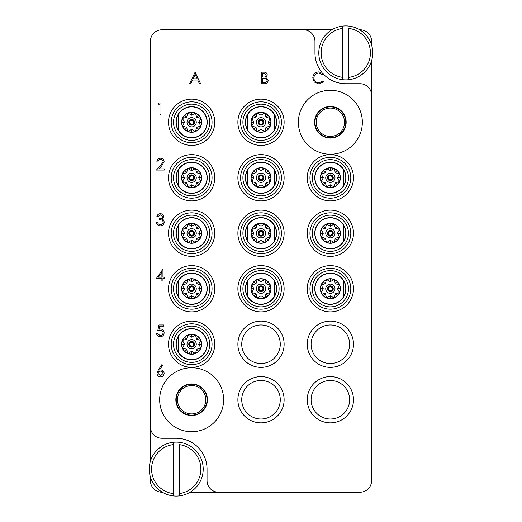 <?xml version="1.0" encoding="UTF-8"?>
<svg xmlns="http://www.w3.org/2000/svg" width="522" height="522" viewBox="0 0 522 522"><rect width="100%" height="100%" fill="white"/><g stroke="black" fill="none" stroke-linecap="round" stroke-linejoin="round"><path stroke-width="0.78" d="M191.633 431.72A31.986 31.986 0 0 0 223.618 399.735A31.986 31.986 0 0 0 191.633 367.749A31.986 31.986 0 0 0 159.647 399.735A31.986 31.986 0 0 0 191.633 431.72M330.367 154.251A31.986 31.986 0 0 0 362.353 122.265A31.986 31.986 0 0 0 330.367 90.28A31.986 31.986 0 0 0 298.382 122.265A31.986 31.986 0 0 0 330.367 154.251M214.757 122.265A23.125 23.125 0 0 0 191.633 99.141A23.125 23.125 0 0 0 168.508 122.265A23.125 23.125 0 0 0 191.633 145.39A23.125 23.125 0 0 0 214.757 122.265M214.757 177.761A23.125 23.125 0 0 0 191.633 154.636A23.125 23.125 0 0 0 168.508 177.761A23.125 23.125 0 0 0 191.633 200.885A23.125 23.125 0 0 0 214.757 177.761M214.757 233.256A23.125 23.125 0 0 0 191.633 210.131A23.125 23.125 0 0 0 168.508 233.256A23.125 23.125 0 0 0 191.633 256.374A23.125 23.125 0 0 0 214.757 233.256M284.125 233.256A23.125 23.125 0 0 0 261 210.131A23.125 23.125 0 0 0 237.875 233.256A23.125 23.125 0 0 0 261 256.374A23.125 23.125 0 0 0 284.125 233.256M284.125 177.761A23.125 23.125 0 0 0 261 154.636A23.125 23.125 0 0 0 237.875 177.761A23.125 23.125 0 0 0 261 200.885A23.125 23.125 0 0 0 284.125 177.761M284.125 122.265A23.125 23.125 0 0 0 261 99.141A23.125 23.125 0 0 0 237.875 122.265A23.125 23.125 0 0 0 261 145.39A23.125 23.125 0 0 0 284.125 122.265M353.492 177.761A23.125 23.125 0 0 0 330.367 154.636A23.125 23.125 0 0 0 307.243 177.761A23.125 23.125 0 0 0 330.367 200.885A23.125 23.125 0 0 0 353.492 177.761M353.492 233.256A23.125 23.125 0 0 0 330.367 210.131A23.125 23.125 0 0 0 307.243 233.256A23.125 23.125 0 0 0 330.367 256.374A23.125 23.125 0 0 0 353.492 233.256M353.492 288.744A23.125 23.125 0 0 0 330.367 265.626A23.125 23.125 0 0 0 307.243 288.744A23.125 23.125 0 0 0 330.367 311.869A23.125 23.125 0 0 0 353.492 288.744M353.492 344.239A23.125 23.125 0 0 0 330.367 321.115A23.125 23.125 0 0 0 307.243 344.239A23.125 23.125 0 0 0 330.367 367.364A23.125 23.125 0 0 0 353.492 344.239M349.636 344.239A19.268 19.268 0 0 0 330.367 324.971A19.268 19.268 0 0 0 311.099 344.239A19.268 19.268 0 0 0 330.367 363.508A19.268 19.268 0 0 0 349.636 344.239M214.757 288.744A23.125 23.125 0 0 0 191.633 265.626A23.125 23.125 0 0 0 168.508 288.744A23.125 23.125 0 0 0 191.633 311.869A23.125 23.125 0 0 0 214.757 288.744M214.757 344.239A23.125 23.125 0 0 0 191.633 321.115A23.125 23.125 0 0 0 168.508 344.239A23.125 23.125 0 0 0 191.633 367.364A23.125 23.125 0 0 0 214.757 344.239M284.125 344.239A23.125 23.125 0 0 0 261 321.115A23.125 23.125 0 0 0 237.875 344.239A23.125 23.125 0 0 0 261 367.364A23.125 23.125 0 0 0 284.125 344.239M280.268 344.239A19.268 19.268 0 0 0 261 324.971A19.268 19.268 0 0 0 241.732 344.239A19.268 19.268 0 0 0 261 363.508A19.268 19.268 0 0 0 280.268 344.239M284.125 399.735A23.125 23.125 0 0 0 261 376.61A23.125 23.125 0 0 0 237.875 399.735A23.125 23.125 0 0 0 261 422.859A23.125 23.125 0 0 0 284.125 399.735M280.268 399.735A19.268 19.268 0 0 0 261 380.466A19.268 19.268 0 0 0 241.732 399.735A19.268 19.268 0 0 0 261 419.003A19.268 19.268 0 0 0 280.268 399.735M284.125 288.744A23.125 23.125 0 0 0 261 265.626A23.125 23.125 0 0 0 237.875 288.744A23.125 23.125 0 0 0 261 311.869A23.125 23.125 0 0 0 284.125 288.744M353.492 399.735A23.125 23.125 0 0 0 330.367 376.61A23.125 23.125 0 0 0 307.243 399.735A23.125 23.125 0 0 0 330.367 422.859A23.125 23.125 0 0 0 353.492 399.735M349.636 399.735A19.268 19.268 0 0 0 330.367 380.466A19.268 19.268 0 0 0 311.099 399.735A19.268 19.268 0 0 0 330.367 419.003A19.268 19.268 0 0 0 349.636 399.735M314.564 122.265A15.797 15.797 0 0 1 330.367 106.468A15.797 15.797 0 0 1 346.164 122.265A15.797 15.797 0 0 1 330.367 138.069A15.797 15.797 0 0 1 314.564 122.265M175.836 399.735A15.797 15.797 0 0 1 191.633 383.931A15.797 15.797 0 0 1 207.436 399.735A15.797 15.797 0 0 1 191.633 415.532A15.797 15.797 0 0 1 175.836 399.735M371.599 45.088L371.599 41.336A11.562 11.562 0 0 0 360.043 29.78L359.678 29.78M331.888 29.78L161.957 29.78A11.562 11.562 0 0 0 150.401 41.336L150.401 426.709A11.562 11.562 0 0 0 161.957 438.271L176.221 438.271A30.831 30.831 0 0 1 207.045 469.102L207.045 480.664A11.562 11.562 0 0 0 218.607 492.22L360.043 492.22A11.562 11.562 0 0 0 371.599 480.664L371.599 95.291A11.562 11.562 0 0 0 360.043 83.729L345.779 83.729A30.831 30.831 0 0 1 323.784 74.496M150.401 476.912L150.401 480.664A11.562 11.562 0 0 0 161.957 492.22L162.322 492.22M190.112 492.22L218.607 492.22M303.393 29.78A11.562 11.562 0 0 1 314.955 41.336L314.955 52.898A30.831 30.831 0 0 0 322.041 72.571M150.401 426.709L150.401 461.285M371.599 95.291L371.599 60.715M158.192 104.185L158.871 102.997L161.011 102.997L161.011 114.559L159.973 114.559L159.973 104.185L158.192 104.185M160.58 159.38C158.949 159.51 158.055 160.404 157.898 162.048L156.861 162.048C157.05 159.699 158.31 158.414 160.632 158.192C162.766 158.355 163.928 159.497 164.123 161.631L161.787 165.781L158.89 168.867L164.273 168.867L164.273 170.055L156.417 170.055L160.9 165.265L163.086 161.722C162.903 160.261 162.068 159.478 160.58 159.38M160.319 214.875L157.898 216.65L156.861 216.65C157.292 214.81 158.44 213.824 160.3 213.687C162.264 213.785 163.393 214.79 163.68 216.689L162.329 219.07L163.582 220.056L164.273 222.111C163.986 224.46 162.655 225.706 160.274 225.843C158.107 225.726 156.822 224.584 156.417 222.431L157.455 222.431L158.362 224.029L160.293 224.656C161.977 224.636 162.962 223.821 163.236 222.209C162.805 220.454 161.624 219.638 159.68 219.762L159.68 218.581C161.226 218.672 162.218 218.039 162.642 216.689L160.319 214.875M156.417 278.37L162.936 269.182L162.936 277.189L164.273 277.189L164.273 278.37L162.936 278.37L162.936 281.038L161.898 281.038L161.898 278.37L156.417 278.37M158.453 277.189L161.898 277.189L161.898 272.164L158.453 277.189M158.936 324.971L163.68 324.971L163.68 326.159L159.745 326.159L159.125 329.199L160.482 328.971C162.779 329.18 163.993 330.439 164.123 332.755C163.941 335.281 162.596 336.638 160.091 336.827C158.081 336.67 156.907 335.581 156.567 333.571L157.605 333.571L160.15 335.646C161.95 335.483 162.929 334.504 163.086 332.71C162.923 331.052 161.996 330.204 160.3 330.158L157.748 330.752L158.936 324.971M158.303 370.033L161.755 364.754L162.551 365.38L159.497 370.052L160.691 369.941C162.792 370.124 163.941 371.266 164.123 373.367C163.921 375.553 162.72 376.734 160.508 376.91C158.362 376.714 157.194 375.54 157.011 373.387L158.303 370.033M160.476 371.129C159.008 371.207 158.199 371.977 158.049 373.432L160.567 375.723L163.086 373.432C162.864 371.964 161.996 371.194 160.476 371.129M195.104 72.166L200.585 83.729L199.456 83.729L197.747 80.023L192.507 80.023L190.752 83.729L189.617 83.729L195.104 72.166M195.163 74.424L193.068 78.835L197.205 78.835L195.163 74.424M261.359 83.729L261.359 72.166L263.61 72.166C265.757 72.036 266.983 72.995 267.284 75.031L265.946 77.491L268.171 80.447C267.91 82.58 266.677 83.677 264.484 83.729L261.359 83.729M262.396 73.354L262.396 77.06L263.088 77.06C264.811 77.269 265.861 76.597 266.246 75.051L263.799 73.354L262.396 73.354M262.396 78.248L262.396 82.541L263.871 82.541C265.646 82.75 266.735 82.045 267.133 80.447L265.241 78.378L262.396 78.248M319.007 71.873L324.051 74.287L323.144 74.985L318.942 73.06C315.843 73.276 314.14 74.907 313.826 77.961C314.153 81.04 315.882 82.672 319.014 82.841L323.144 80.91L324.051 81.602L319.02 84.022L314.257 82.006L312.789 77.882C313.154 74.131 315.229 72.127 319.007 71.873M191.633 101.842A20.423 20.423 0 0 0 171.209 122.265A20.423 20.423 0 0 0 191.633 142.689A20.423 20.423 0 0 0 212.056 122.265A20.423 20.423 0 0 0 191.633 101.842M173.519 122.265A18.113 18.113 0 0 1 191.633 104.152A18.113 18.113 0 0 1 209.746 122.265A18.113 18.113 0 0 1 191.633 140.379A18.113 18.113 0 0 1 173.519 122.265M176.025 122.265A15.608 15.608 0 0 1 191.633 106.658A15.608 15.608 0 0 1 207.241 122.265A15.608 15.608 0 0 1 191.633 137.873A15.608 15.608 0 0 1 176.025 122.265M205.042 129.234L205.042 129.867A15.412 15.412 0 0 0 191.633 106.853A15.412 15.412 0 0 0 178.224 114.664L178.224 129.867A15.412 15.412 0 0 1 178.224 114.664M181.61 122.265L184.56 122.265L182.374 126.102L181.61 122.265A10.022 10.022 0 0 1 191.633 112.25A10.022 10.022 0 0 1 201.655 122.265L200.892 126.102L198.706 122.265L201.655 122.265A10.022 10.022 0 0 1 191.633 132.288A10.022 10.022 0 0 1 181.61 122.265L182.374 118.429L184.547 115.179L187.796 113.006L191.633 112.25L195.469 113.006L198.719 115.179L200.892 118.429L201.655 122.265M178.224 129.867A15.412 15.412 0 0 0 205.042 129.867L205.042 114.984M196.637 127.27L200.892 126.102L198.719 129.352L195.469 131.524L196.637 127.27L198.719 129.352M191.633 129.339L195.469 131.524L191.633 132.288L187.796 131.524L191.633 129.339L191.633 132.288M186.628 127.27L187.796 131.524L184.547 129.352L182.374 126.102L186.628 127.27L184.547 129.352M187.007 122.265A4.626 4.626 0 0 0 191.633 126.892A4.626 4.626 0 0 0 196.259 122.265A4.626 4.626 0 0 0 191.633 117.639A4.626 4.626 0 0 0 187.007 122.265M188.742 122.265A2.891 2.891 0 0 1 191.633 119.375A2.891 2.891 0 0 1 194.523 122.265A2.891 2.891 0 0 1 191.633 125.156A2.891 2.891 0 0 1 188.742 122.265M193.753 122.265A2.121 2.121 0 0 1 191.633 124.386A2.121 2.121 0 0 1 189.512 122.265A2.121 2.121 0 0 1 191.633 120.145A2.121 2.121 0 0 1 193.753 122.265M189.669 122.265A1.964 1.964 0 0 1 191.633 120.301A1.964 1.964 0 0 1 193.597 122.265A1.964 1.964 0 0 1 191.633 124.229A1.964 1.964 0 0 1 189.669 122.265M184.56 122.265L182.374 118.429L186.628 117.261L187.796 113.006L191.633 115.192L195.469 113.006L196.637 117.261L200.892 118.429L198.706 122.265M186.628 117.261L184.547 115.179M191.633 115.192L191.633 112.25M196.637 117.261L198.719 115.179M173.134 493.571L173.134 444.633A24.664 24.664 0 0 0 173.134 493.571L173.134 495.9A26.974 26.974 0 0 1 173.134 442.304A26.974 26.974 0 0 1 203.195 469.102A26.974 26.974 0 0 1 179.3 495.9L179.3 493.571A24.664 24.664 0 0 0 179.3 444.633L179.3 495.9A26.974 26.974 0 0 1 173.134 495.9M173.134 442.304L173.134 444.633M342.7 77.367L342.7 28.429A24.664 24.664 0 0 0 342.7 77.367L342.7 79.696A26.974 26.974 0 0 1 342.7 26.1A26.974 26.974 0 0 1 372.76 52.898A26.974 26.974 0 0 1 348.866 79.696L348.866 77.367A24.664 24.664 0 0 0 348.866 28.429L348.866 79.696A26.974 26.974 0 0 1 342.7 79.696M342.7 26.1L342.7 28.429M242.887 288.744A18.113 18.113 0 0 1 261 270.637A18.113 18.113 0 0 1 279.113 288.744A18.113 18.113 0 0 1 261 306.858A18.113 18.113 0 0 1 242.887 288.744M245.392 288.744A15.608 15.608 0 0 1 261 273.137A15.608 15.608 0 0 1 276.608 288.744A15.608 15.608 0 0 1 261 304.352A15.608 15.608 0 0 1 245.392 288.744M274.409 295.713L274.409 296.346A15.412 15.412 0 0 0 261 273.332A15.412 15.412 0 0 0 247.591 281.149L247.591 296.346A15.412 15.412 0 0 1 247.591 281.149M250.978 288.744L253.927 288.744L251.741 292.581L250.978 288.744A10.022 10.022 0 0 1 261 278.728A10.022 10.022 0 0 1 271.022 288.744L270.259 292.581L268.073 288.744L271.022 288.744A10.022 10.022 0 0 1 261 298.767A10.022 10.022 0 0 1 250.978 288.744L251.741 284.914L253.914 281.665L257.163 279.492L261 278.728L264.837 279.492L268.086 281.665L270.259 284.914L271.022 288.744M247.591 296.346A15.412 15.412 0 0 0 274.409 296.346L274.409 281.462M266.005 293.749L270.259 292.581L268.086 295.83L264.837 298.003L266.005 293.749L268.086 295.83M261 295.824L264.837 298.003L261 298.767L257.163 298.003L261 295.824L261 298.767M255.995 293.749L257.163 298.003L253.914 295.83L251.741 292.581L255.995 293.749L253.914 295.83M256.374 288.744A4.626 4.626 0 0 0 261 293.371A4.626 4.626 0 0 0 265.626 288.744A4.626 4.626 0 0 0 261 284.125A4.626 4.626 0 0 0 256.374 288.744M258.109 288.744A2.891 2.891 0 0 1 261 285.854A2.891 2.891 0 0 1 263.891 288.744A2.891 2.891 0 0 1 261 291.635A2.891 2.891 0 0 1 258.109 288.744M263.121 288.744A2.121 2.121 0 0 1 261 290.865A2.121 2.121 0 0 1 258.879 288.744A2.121 2.121 0 0 1 261 286.63A2.121 2.121 0 0 1 263.121 288.744M259.036 288.744A1.964 1.964 0 0 1 261 286.78A1.964 1.964 0 0 1 262.964 288.744A1.964 1.964 0 0 1 261 290.715A1.964 1.964 0 0 1 259.036 288.744M253.927 288.744L251.741 284.914L255.995 283.746L257.163 279.492L261 281.671L264.837 279.492L266.005 283.746L270.259 284.914L268.073 288.744M255.995 283.746L253.914 281.665M261 281.671L261 278.728M266.005 283.746L268.086 281.665M173.519 344.239A18.113 18.113 0 0 1 191.633 326.126A18.113 18.113 0 0 1 209.746 344.239A18.113 18.113 0 0 1 191.633 362.353A18.113 18.113 0 0 1 173.519 344.239M176.025 344.239A15.608 15.608 0 0 1 191.633 328.632A15.608 15.608 0 0 1 207.241 344.239A15.608 15.608 0 0 1 191.633 359.847A15.608 15.608 0 0 1 176.025 344.239M205.042 351.208L205.042 351.841A15.412 15.412 0 0 0 191.633 328.827A15.412 15.412 0 0 0 178.224 336.638L178.224 351.841A15.412 15.412 0 0 1 178.224 336.638M181.61 344.239L184.56 344.239L182.374 348.076L181.61 344.239A10.022 10.022 0 0 1 191.633 334.224A10.022 10.022 0 0 1 201.655 344.239L200.892 348.076L198.706 344.239L201.655 344.239A10.022 10.022 0 0 1 191.633 354.262A10.022 10.022 0 0 1 181.61 344.239L182.374 340.403L184.547 337.153L187.796 334.98L191.633 334.224L195.469 334.98L198.719 337.153L200.892 340.403L201.655 344.239M178.224 351.841A15.412 15.412 0 0 0 205.042 351.841L205.042 336.958M196.637 349.244L200.892 348.076L198.719 351.326L195.469 353.498L196.637 349.244L198.719 351.326M191.633 351.313L195.469 353.498L191.633 354.262L187.796 353.498L191.633 351.313L191.633 354.262M186.628 349.244L187.796 353.498L184.547 351.326L182.374 348.076L186.628 349.244L184.547 351.326M187.007 344.239A4.626 4.626 0 0 0 191.633 348.866A4.626 4.626 0 0 0 196.259 344.239A4.626 4.626 0 0 0 191.633 339.613A4.626 4.626 0 0 0 187.007 344.239M188.742 344.239A2.891 2.891 0 0 1 191.633 341.349A2.891 2.891 0 0 1 194.523 344.239A2.891 2.891 0 0 1 191.633 347.13A2.891 2.891 0 0 1 188.742 344.239M193.753 344.239A2.121 2.121 0 0 1 191.633 346.36A2.121 2.121 0 0 1 189.512 344.239A2.121 2.121 0 0 1 191.633 342.119A2.121 2.121 0 0 1 193.753 344.239M189.669 344.239A1.964 1.964 0 0 1 191.633 342.275A1.964 1.964 0 0 1 193.597 344.239A1.964 1.964 0 0 1 191.633 346.203A1.964 1.964 0 0 1 189.669 344.239M184.56 344.239L182.374 340.403L186.628 339.235L187.796 334.98L191.633 337.166L195.469 334.98L196.637 339.235L200.892 340.403L198.706 344.239M186.628 339.235L184.547 337.153M191.633 337.166L191.633 334.224M196.637 339.235L198.719 337.153M173.519 288.744A18.113 18.113 0 0 1 191.633 270.637A18.113 18.113 0 0 1 209.746 288.744A18.113 18.113 0 0 1 191.633 306.858A18.113 18.113 0 0 1 173.519 288.744M176.025 288.744A15.608 15.608 0 0 1 191.633 273.137A15.608 15.608 0 0 1 207.241 288.744A15.608 15.608 0 0 1 191.633 304.352A15.608 15.608 0 0 1 176.025 288.744M205.042 295.713L205.042 296.346A15.412 15.412 0 0 0 191.633 273.332A15.412 15.412 0 0 0 178.224 281.149L178.224 296.346A15.412 15.412 0 0 1 178.224 281.149M181.61 288.744L184.56 288.744L182.374 292.581L181.61 288.744A10.022 10.022 0 0 1 191.633 278.728A10.022 10.022 0 0 1 201.655 288.744L200.892 292.581L198.706 288.744L201.655 288.744A10.022 10.022 0 0 1 191.633 298.767A10.022 10.022 0 0 1 181.61 288.744L182.374 284.914L184.547 281.665L187.796 279.492L191.633 278.728L195.469 279.492L198.719 281.665L200.892 284.914L201.655 288.744M178.224 296.346A15.412 15.412 0 0 0 205.042 296.346L205.042 281.462M196.637 293.749L200.892 292.581L198.719 295.83L195.469 298.003L196.637 293.749L198.719 295.83M191.633 295.824L195.469 298.003L191.633 298.767L187.796 298.003L191.633 295.824L191.633 298.767M186.628 293.749L187.796 298.003L184.547 295.83L182.374 292.581L186.628 293.749L184.547 295.83M187.007 288.744A4.626 4.626 0 0 0 191.633 293.371A4.626 4.626 0 0 0 196.259 288.744A4.626 4.626 0 0 0 191.633 284.125A4.626 4.626 0 0 0 187.007 288.744M188.742 288.744A2.891 2.891 0 0 1 191.633 285.854A2.891 2.891 0 0 1 194.523 288.744A2.891 2.891 0 0 1 191.633 291.635A2.891 2.891 0 0 1 188.742 288.744M193.753 288.744A2.121 2.121 0 0 1 191.633 290.865A2.121 2.121 0 0 1 189.512 288.744A2.121 2.121 0 0 1 191.633 286.63A2.121 2.121 0 0 1 193.753 288.744M189.669 288.744A1.964 1.964 0 0 1 191.633 286.78A1.964 1.964 0 0 1 193.597 288.744A1.964 1.964 0 0 1 191.633 290.715A1.964 1.964 0 0 1 189.669 288.744M184.56 288.744L182.374 284.914L186.628 283.746L187.796 279.492L191.633 281.671L195.469 279.492L196.637 283.746L200.892 284.914L198.706 288.744M186.628 283.746L184.547 281.665M191.633 281.671L191.633 278.728M196.637 283.746L198.719 281.665M312.254 288.744A18.113 18.113 0 0 1 330.367 270.637A18.113 18.113 0 0 1 348.481 288.744A18.113 18.113 0 0 1 330.367 306.858A18.113 18.113 0 0 1 312.254 288.744M314.759 288.744A15.608 15.608 0 0 1 330.367 273.137A15.608 15.608 0 0 1 345.975 288.744A15.608 15.608 0 0 1 330.367 304.352A15.608 15.608 0 0 1 314.759 288.744M343.776 295.713L343.776 296.346A15.412 15.412 0 0 0 330.367 273.332A15.412 15.412 0 0 0 316.958 281.149L316.958 296.346A15.412 15.412 0 0 1 316.958 281.149M320.345 288.744L323.294 288.744L321.108 292.581L320.345 288.744A10.022 10.022 0 0 1 330.367 278.728A10.022 10.022 0 0 1 340.39 288.744L339.626 292.581L337.44 288.744L340.39 288.744A10.022 10.022 0 0 1 330.367 298.767A10.022 10.022 0 0 1 320.345 288.744L321.108 284.914L323.281 281.665L326.531 279.492L330.367 278.728L334.204 279.492L337.453 281.665L339.626 284.914L340.39 288.744M316.958 296.346A15.412 15.412 0 0 0 343.776 296.346L343.776 281.462M335.372 293.749L339.626 292.581L337.453 295.83L334.204 298.003L335.372 293.749L337.453 295.83M330.367 295.824L334.204 298.003L330.367 298.767L326.531 298.003L330.367 295.824L330.367 298.767M325.363 293.749L326.531 298.003L323.281 295.83L321.108 292.581L325.363 293.749L323.281 295.83M325.741 288.744A4.626 4.626 0 0 0 330.367 293.371A4.626 4.626 0 0 0 334.993 288.744A4.626 4.626 0 0 0 330.367 284.125A4.626 4.626 0 0 0 325.741 288.744M327.477 288.744A2.891 2.891 0 0 1 330.367 285.854A2.891 2.891 0 0 1 333.258 288.744A2.891 2.891 0 0 1 330.367 291.635A2.891 2.891 0 0 1 327.477 288.744M332.488 288.744A2.121 2.121 0 0 1 330.367 290.865A2.121 2.121 0 0 1 328.247 288.744A2.121 2.121 0 0 1 330.367 286.63A2.121 2.121 0 0 1 332.488 288.744M328.403 288.744A1.964 1.964 0 0 1 330.367 286.78A1.964 1.964 0 0 1 332.331 288.744A1.964 1.964 0 0 1 330.367 290.715A1.964 1.964 0 0 1 328.403 288.744M323.294 288.744L321.108 284.914L325.363 283.746L326.531 279.492L330.367 281.671L334.204 279.492L335.372 283.746L339.626 284.914L337.44 288.744M325.363 283.746L323.281 281.665M330.367 281.671L330.367 278.728M335.372 283.746L337.453 281.665M312.254 233.256A18.113 18.113 0 0 1 330.367 215.142A18.113 18.113 0 0 1 348.481 233.256A18.113 18.113 0 0 1 330.367 251.363A18.113 18.113 0 0 1 312.254 233.256M314.759 233.256A15.608 15.608 0 0 1 330.367 217.648A15.608 15.608 0 0 1 345.975 233.256A15.608 15.608 0 0 1 330.367 248.863A15.608 15.608 0 0 1 314.759 233.256M343.776 240.218L343.776 240.851A15.412 15.412 0 0 0 330.367 217.837A15.412 15.412 0 0 0 316.958 225.654L316.958 240.851A15.412 15.412 0 0 1 316.958 225.654M320.345 233.256L323.294 233.256L321.108 237.086L320.345 233.256A10.022 10.022 0 0 1 330.367 223.233A10.022 10.022 0 0 1 340.39 233.256L339.626 237.086L337.44 233.256L340.39 233.256A10.022 10.022 0 0 1 330.367 243.272A10.022 10.022 0 0 1 320.345 233.256L321.108 229.419L323.281 226.17L326.531 223.997L330.367 223.233L334.204 223.997L337.453 226.17L339.626 229.419L340.39 233.256M316.958 240.851A15.412 15.412 0 0 0 343.776 240.851L343.776 225.967M335.372 238.254L339.626 237.086L337.453 240.335L334.204 242.508L335.372 238.254L337.453 240.335M330.367 240.329L334.204 242.508L330.367 243.272L326.531 242.508L330.367 240.329L330.367 243.272M325.363 238.254L326.531 242.508L323.281 240.335L321.108 237.086L325.363 238.254L323.281 240.335M325.741 233.256A4.626 4.626 0 0 0 330.367 237.875A4.626 4.626 0 0 0 334.993 233.256A4.626 4.626 0 0 0 330.367 228.629A4.626 4.626 0 0 0 325.741 233.256M327.477 233.256A2.891 2.891 0 0 1 330.367 230.365A2.891 2.891 0 0 1 333.258 233.256A2.891 2.891 0 0 1 330.367 236.146A2.891 2.891 0 0 1 327.477 233.256M332.488 233.256A2.121 2.121 0 0 1 330.367 235.37A2.121 2.121 0 0 1 328.247 233.256A2.121 2.121 0 0 1 330.367 231.135A2.121 2.121 0 0 1 332.488 233.256M328.403 233.256A1.964 1.964 0 0 1 330.367 231.285A1.964 1.964 0 0 1 332.331 233.256A1.964 1.964 0 0 1 330.367 235.22A1.964 1.964 0 0 1 328.403 233.256M323.294 233.256L321.108 229.419L325.363 228.251L326.531 223.997L330.367 226.176L334.204 223.997L335.372 228.251L339.626 229.419L337.44 233.256M325.363 228.251L323.281 226.17M330.367 226.176L330.367 223.233M335.372 228.251L337.453 226.17M312.254 177.761A18.113 18.113 0 0 1 330.367 159.647A18.113 18.113 0 0 1 348.481 177.761A18.113 18.113 0 0 1 330.367 195.874A18.113 18.113 0 0 1 312.254 177.761M314.759 177.761A15.608 15.608 0 0 1 330.367 162.153A15.608 15.608 0 0 1 345.975 177.761A15.608 15.608 0 0 1 330.367 193.368A15.608 15.608 0 0 1 314.759 177.761M343.776 184.729L343.776 185.362A15.412 15.412 0 0 0 330.367 162.342A15.412 15.412 0 0 0 316.958 170.159L316.958 185.362A15.412 15.412 0 0 1 316.958 170.159M320.345 177.761L323.294 177.761L321.108 181.597L320.345 177.761A10.022 10.022 0 0 1 330.367 167.738A10.022 10.022 0 0 1 340.39 177.761L339.626 181.597L337.44 177.761L340.39 177.761A10.022 10.022 0 0 1 330.367 187.776A10.022 10.022 0 0 1 320.345 177.761L321.108 173.924L323.281 170.674L326.531 168.502L330.367 167.738L334.204 168.502L337.453 170.674L339.626 173.924L340.39 177.761M316.958 185.362A15.412 15.412 0 0 0 343.776 185.362L343.776 170.479M335.372 182.765L339.626 181.597L337.453 184.847L334.204 187.02L335.372 182.765L337.453 184.847M330.367 184.834L334.204 187.02L330.367 187.776L326.531 187.02L330.367 184.834L330.367 187.776M325.363 182.765L326.531 187.02L323.281 184.847L321.108 181.597L325.363 182.765L323.281 184.847M325.741 177.761A4.626 4.626 0 0 0 330.367 182.387A4.626 4.626 0 0 0 334.993 177.761A4.626 4.626 0 0 0 330.367 173.134A4.626 4.626 0 0 0 325.741 177.761M327.477 177.761A2.891 2.891 0 0 1 330.367 174.87A2.891 2.891 0 0 1 333.258 177.761A2.891 2.891 0 0 1 330.367 180.651A2.891 2.891 0 0 1 327.477 177.761M332.488 177.761A2.121 2.121 0 0 1 330.367 179.881A2.121 2.121 0 0 1 328.247 177.761A2.121 2.121 0 0 1 330.367 175.64A2.121 2.121 0 0 1 332.488 177.761M328.403 177.761A1.964 1.964 0 0 1 330.367 175.797A1.964 1.964 0 0 1 332.331 177.761A1.964 1.964 0 0 1 330.367 179.725A1.964 1.964 0 0 1 328.403 177.761M323.294 177.761L321.108 173.924L325.363 172.756L326.531 168.502L330.367 170.687L334.204 168.502L335.372 172.756L339.626 173.924L337.44 177.761M325.363 172.756L323.281 170.674M330.367 170.687L330.367 167.738M335.372 172.756L337.453 170.674M242.887 122.265A18.113 18.113 0 0 1 261 104.152A18.113 18.113 0 0 1 279.113 122.265A18.113 18.113 0 0 1 261 140.379A18.113 18.113 0 0 1 242.887 122.265M245.392 122.265A15.608 15.608 0 0 1 261 106.658A15.608 15.608 0 0 1 276.608 122.265A15.608 15.608 0 0 1 261 137.873A15.608 15.608 0 0 1 245.392 122.265M274.409 129.234L274.409 129.867A15.412 15.412 0 0 0 261 106.853A15.412 15.412 0 0 0 247.591 114.664L247.591 129.867A15.412 15.412 0 0 1 247.591 114.664M250.978 122.265L253.927 122.265L251.741 126.102L250.978 122.265A10.022 10.022 0 0 1 261 112.25A10.022 10.022 0 0 1 271.022 122.265L270.259 126.102L268.073 122.265L271.022 122.265A10.022 10.022 0 0 1 261 132.288A10.022 10.022 0 0 1 250.978 122.265L251.741 118.429L253.914 115.179L257.163 113.006L261 112.25L264.837 113.006L268.086 115.179L270.259 118.429L271.022 122.265M247.591 129.867A15.412 15.412 0 0 0 274.409 129.867L274.409 114.984M266.005 127.27L270.259 126.102L268.086 129.352L264.837 131.524L266.005 127.27L268.086 129.352M261 129.339L264.837 131.524L261 132.288L257.163 131.524L261 129.339L261 132.288M255.995 127.27L257.163 131.524L253.914 129.352L251.741 126.102L255.995 127.27L253.914 129.352M256.374 122.265A4.626 4.626 0 0 0 261 126.892A4.626 4.626 0 0 0 265.626 122.265A4.626 4.626 0 0 0 261 117.639A4.626 4.626 0 0 0 256.374 122.265M258.109 122.265A2.891 2.891 0 0 1 261 119.375A2.891 2.891 0 0 1 263.891 122.265A2.891 2.891 0 0 1 261 125.156A2.891 2.891 0 0 1 258.109 122.265M263.121 122.265A2.121 2.121 0 0 1 261 124.386A2.121 2.121 0 0 1 258.879 122.265A2.121 2.121 0 0 1 261 120.145A2.121 2.121 0 0 1 263.121 122.265M259.036 122.265A1.964 1.964 0 0 1 261 120.301A1.964 1.964 0 0 1 262.964 122.265A1.964 1.964 0 0 1 261 124.229A1.964 1.964 0 0 1 259.036 122.265M253.927 122.265L251.741 118.429L255.995 117.261L257.163 113.006L261 115.192L264.837 113.006L266.005 117.261L270.259 118.429L268.073 122.265M255.995 117.261L253.914 115.179M261 115.192L261 112.25M266.005 117.261L268.086 115.179M242.887 177.761A18.113 18.113 0 0 1 261 159.647A18.113 18.113 0 0 1 279.113 177.761A18.113 18.113 0 0 1 261 195.874A18.113 18.113 0 0 1 242.887 177.761M245.392 177.761A15.608 15.608 0 0 1 261 162.153A15.608 15.608 0 0 1 276.608 177.761A15.608 15.608 0 0 1 261 193.368A15.608 15.608 0 0 1 245.392 177.761M274.409 184.729L274.409 185.362A15.412 15.412 0 0 0 261 162.342A15.412 15.412 0 0 0 247.591 170.159L247.591 185.362A15.412 15.412 0 0 1 247.591 170.159M250.978 177.761L253.927 177.761L251.741 181.597L250.978 177.761A10.022 10.022 0 0 1 261 167.738A10.022 10.022 0 0 1 271.022 177.761L270.259 181.597L268.073 177.761L271.022 177.761A10.022 10.022 0 0 1 261 187.776A10.022 10.022 0 0 1 250.978 177.761L251.741 173.924L253.914 170.674L257.163 168.502L261 167.738L264.837 168.502L268.086 170.674L270.259 173.924L271.022 177.761M247.591 185.362A15.412 15.412 0 0 0 274.409 185.362L274.409 170.479M266.005 182.765L270.259 181.597L268.086 184.847L264.837 187.02L266.005 182.765L268.086 184.847M261 184.834L264.837 187.02L261 187.776L257.163 187.02L261 184.834L261 187.776M255.995 182.765L257.163 187.02L253.914 184.847L251.741 181.597L255.995 182.765L253.914 184.847M256.374 177.761A4.626 4.626 0 0 0 261 182.387A4.626 4.626 0 0 0 265.626 177.761A4.626 4.626 0 0 0 261 173.134A4.626 4.626 0 0 0 256.374 177.761M258.109 177.761A2.891 2.891 0 0 1 261 174.87A2.891 2.891 0 0 1 263.891 177.761A2.891 2.891 0 0 1 261 180.651A2.891 2.891 0 0 1 258.109 177.761M263.121 177.761A2.121 2.121 0 0 1 261 179.881A2.121 2.121 0 0 1 258.879 177.761A2.121 2.121 0 0 1 261 175.64A2.121 2.121 0 0 1 263.121 177.761M259.036 177.761A1.964 1.964 0 0 1 261 175.797A1.964 1.964 0 0 1 262.964 177.761A1.964 1.964 0 0 1 261 179.725A1.964 1.964 0 0 1 259.036 177.761M253.927 177.761L251.741 173.924L255.995 172.756L257.163 168.502L261 170.687L264.837 168.502L266.005 172.756L270.259 173.924L268.073 177.761M255.995 172.756L253.914 170.674M261 170.687L261 167.738M266.005 172.756L268.086 170.674M242.887 233.256A18.113 18.113 0 0 1 261 215.142A18.113 18.113 0 0 1 279.113 233.256A18.113 18.113 0 0 1 261 251.363A18.113 18.113 0 0 1 242.887 233.256M245.392 233.256A15.608 15.608 0 0 1 261 217.648A15.608 15.608 0 0 1 276.608 233.256A15.608 15.608 0 0 1 261 248.863A15.608 15.608 0 0 1 245.392 233.256M274.409 240.218L274.409 240.851A15.412 15.412 0 0 0 261 217.837A15.412 15.412 0 0 0 247.591 225.654L247.591 240.851A15.412 15.412 0 0 1 247.591 225.654M250.978 233.256L253.927 233.256L251.741 237.086L250.978 233.256A10.022 10.022 0 0 1 261 223.233A10.022 10.022 0 0 1 271.022 233.256L270.259 237.086L268.073 233.256L271.022 233.256A10.022 10.022 0 0 1 261 243.272A10.022 10.022 0 0 1 250.978 233.256L251.741 229.419L253.914 226.17L257.163 223.997L261 223.233L264.837 223.997L268.086 226.17L270.259 229.419L271.022 233.256M247.591 240.851A15.412 15.412 0 0 0 274.409 240.851L274.409 225.967M266.005 238.254L270.259 237.086L268.086 240.335L264.837 242.508L266.005 238.254L268.086 240.335M261 240.329L264.837 242.508L261 243.272L257.163 242.508L261 240.329L261 243.272M255.995 238.254L257.163 242.508L253.914 240.335L251.741 237.086L255.995 238.254L253.914 240.335M256.374 233.256A4.626 4.626 0 0 0 261 237.875A4.626 4.626 0 0 0 265.626 233.256A4.626 4.626 0 0 0 261 228.629A4.626 4.626 0 0 0 256.374 233.256M258.109 233.256A2.891 2.891 0 0 1 261 230.365A2.891 2.891 0 0 1 263.891 233.256A2.891 2.891 0 0 1 261 236.146A2.891 2.891 0 0 1 258.109 233.256M263.121 233.256A2.121 2.121 0 0 1 261 235.37A2.121 2.121 0 0 1 258.879 233.256A2.121 2.121 0 0 1 261 231.135A2.121 2.121 0 0 1 263.121 233.256M259.036 233.256A1.964 1.964 0 0 1 261 231.285A1.964 1.964 0 0 1 262.964 233.256A1.964 1.964 0 0 1 261 235.22A1.964 1.964 0 0 1 259.036 233.256M253.927 233.256L251.741 229.419L255.995 228.251L257.163 223.997L261 226.176L264.837 223.997L266.005 228.251L270.259 229.419L268.073 233.256M255.995 228.251L253.914 226.17M261 226.176L261 223.233M266.005 228.251L268.086 226.17M173.519 233.256A18.113 18.113 0 0 1 191.633 215.142A18.113 18.113 0 0 1 209.746 233.256A18.113 18.113 0 0 1 191.633 251.363A18.113 18.113 0 0 1 173.519 233.256M176.025 233.256A15.608 15.608 0 0 1 191.633 217.648A15.608 15.608 0 0 1 207.241 233.256A15.608 15.608 0 0 1 191.633 248.863A15.608 15.608 0 0 1 176.025 233.256M205.042 240.218L205.042 240.851A15.412 15.412 0 0 0 191.633 217.837A15.412 15.412 0 0 0 178.224 225.654L178.224 240.851A15.412 15.412 0 0 1 178.224 225.654M181.61 233.256L184.56 233.256L182.374 237.086L181.61 233.256A10.022 10.022 0 0 1 191.633 223.233A10.022 10.022 0 0 1 201.655 233.256L200.892 237.086L198.706 233.256L201.655 233.256A10.022 10.022 0 0 1 191.633 243.272A10.022 10.022 0 0 1 181.61 233.256L182.374 229.419L184.547 226.17L187.796 223.997L191.633 223.233L195.469 223.997L198.719 226.17L200.892 229.419L201.655 233.256M178.224 240.851A15.412 15.412 0 0 0 205.042 240.851L205.042 225.967M196.637 238.254L200.892 237.086L198.719 240.335L195.469 242.508L196.637 238.254L198.719 240.335M191.633 240.329L195.469 242.508L191.633 243.272L187.796 242.508L191.633 240.329L191.633 243.272M186.628 238.254L187.796 242.508L184.547 240.335L182.374 237.086L186.628 238.254L184.547 240.335M187.007 233.256A4.626 4.626 0 0 0 191.633 237.875A4.626 4.626 0 0 0 196.259 233.256A4.626 4.626 0 0 0 191.633 228.629A4.626 4.626 0 0 0 187.007 233.256M188.742 233.256A2.891 2.891 0 0 1 191.633 230.365A2.891 2.891 0 0 1 194.523 233.256A2.891 2.891 0 0 1 191.633 236.146A2.891 2.891 0 0 1 188.742 233.256M193.753 233.256A2.121 2.121 0 0 1 191.633 235.37A2.121 2.121 0 0 1 189.512 233.256A2.121 2.121 0 0 1 191.633 231.135A2.121 2.121 0 0 1 193.753 233.256M189.669 233.256A1.964 1.964 0 0 1 191.633 231.285A1.964 1.964 0 0 1 193.597 233.256A1.964 1.964 0 0 1 191.633 235.22A1.964 1.964 0 0 1 189.669 233.256M184.56 233.256L182.374 229.419L186.628 228.251L187.796 223.997L191.633 226.176L195.469 223.997L196.637 228.251L200.892 229.419L198.706 233.256M186.628 228.251L184.547 226.17M191.633 226.176L191.633 223.233M196.637 228.251L198.719 226.17M173.519 177.761A18.113 18.113 0 0 1 191.633 159.647A18.113 18.113 0 0 1 209.746 177.761A18.113 18.113 0 0 1 191.633 195.874A18.113 18.113 0 0 1 173.519 177.761M176.025 177.761A15.608 15.608 0 0 1 191.633 162.153A15.608 15.608 0 0 1 207.241 177.761A15.608 15.608 0 0 1 191.633 193.368A15.608 15.608 0 0 1 176.025 177.761M205.042 184.729L205.042 185.362A15.412 15.412 0 0 0 191.633 162.342A15.412 15.412 0 0 0 178.224 170.159L178.224 185.362A15.412 15.412 0 0 1 178.224 170.159M181.61 177.761L184.56 177.761L182.374 181.597L181.61 177.761A10.022 10.022 0 0 1 191.633 167.738A10.022 10.022 0 0 1 201.655 177.761L200.892 181.597L198.706 177.761L201.655 177.761A10.022 10.022 0 0 1 191.633 187.776A10.022 10.022 0 0 1 181.61 177.761L182.374 173.924L184.547 170.674L187.796 168.502L191.633 167.738L195.469 168.502L198.719 170.674L200.892 173.924L201.655 177.761M178.224 185.362A15.412 15.412 0 0 0 205.042 185.362L205.042 170.479M196.637 182.765L200.892 181.597L198.719 184.847L195.469 187.02L196.637 182.765L198.719 184.847M191.633 184.834L195.469 187.02L191.633 187.776L187.796 187.02L191.633 184.834L191.633 187.776M186.628 182.765L187.796 187.02L184.547 184.847L182.374 181.597L186.628 182.765L184.547 184.847M187.007 177.761A4.626 4.626 0 0 0 191.633 182.387A4.626 4.626 0 0 0 196.259 177.761A4.626 4.626 0 0 0 191.633 173.134A4.626 4.626 0 0 0 187.007 177.761M188.742 177.761A2.891 2.891 0 0 1 191.633 174.87A2.891 2.891 0 0 1 194.523 177.761A2.891 2.891 0 0 1 191.633 180.651A2.891 2.891 0 0 1 188.742 177.761M193.753 177.761A2.121 2.121 0 0 1 191.633 179.881A2.121 2.121 0 0 1 189.512 177.761A2.121 2.121 0 0 1 191.633 175.64A2.121 2.121 0 0 1 193.753 177.761M189.669 177.761A1.964 1.964 0 0 1 191.633 175.797A1.964 1.964 0 0 1 193.597 177.761A1.964 1.964 0 0 1 191.633 179.725A1.964 1.964 0 0 1 189.669 177.761M184.56 177.761L182.374 173.924L186.628 172.756L187.796 168.502L191.633 170.687L195.469 168.502L196.637 172.756L200.892 173.924L198.706 177.761M186.628 172.756L184.547 170.674M191.633 170.687L191.633 167.738M196.637 172.756L198.719 170.674M261 268.321A20.423 20.423 0 0 0 240.577 288.744A20.423 20.423 0 0 0 261 309.174A20.423 20.423 0 0 0 281.423 288.744A20.423 20.423 0 0 0 261 268.321M191.633 323.816A20.423 20.423 0 0 0 171.209 344.239A20.423 20.423 0 0 0 191.633 364.663A20.423 20.423 0 0 0 212.056 344.239A20.423 20.423 0 0 0 191.633 323.816M191.633 268.321A20.423 20.423 0 0 0 171.209 288.744A20.423 20.423 0 0 0 191.633 309.174A20.423 20.423 0 0 0 212.056 288.744A20.423 20.423 0 0 0 191.633 268.321M330.367 268.321A20.423 20.423 0 0 0 309.944 288.744A20.423 20.423 0 0 0 330.367 309.174A20.423 20.423 0 0 0 350.791 288.744A20.423 20.423 0 0 0 330.367 268.321M330.367 212.826A20.423 20.423 0 0 0 309.944 233.256A20.423 20.423 0 0 0 330.367 253.679A20.423 20.423 0 0 0 350.791 233.256A20.423 20.423 0 0 0 330.367 212.826M330.367 157.337A20.423 20.423 0 0 0 309.944 177.761A20.423 20.423 0 0 0 330.367 198.184A20.423 20.423 0 0 0 350.791 177.761A20.423 20.423 0 0 0 330.367 157.337M261 101.842A20.423 20.423 0 0 0 240.577 122.265A20.423 20.423 0 0 0 261 142.689A20.423 20.423 0 0 0 281.423 122.265A20.423 20.423 0 0 0 261 101.842M261 157.337A20.423 20.423 0 0 0 240.577 177.761A20.423 20.423 0 0 0 261 198.184A20.423 20.423 0 0 0 281.423 177.761A20.423 20.423 0 0 0 261 157.337M261 212.826A20.423 20.423 0 0 0 240.577 233.256A20.423 20.423 0 0 0 261 253.679A20.423 20.423 0 0 0 281.423 233.256A20.423 20.423 0 0 0 261 212.826M191.633 212.826A20.423 20.423 0 0 0 171.209 233.256A20.423 20.423 0 0 0 191.633 253.679A20.423 20.423 0 0 0 212.056 233.256A20.423 20.423 0 0 0 191.633 212.826M191.633 157.337A20.423 20.423 0 0 0 171.209 177.761A20.423 20.423 0 0 0 191.633 198.184A20.423 20.423 0 0 0 212.056 177.761A20.423 20.423 0 0 0 191.633 157.337M330.367 108.093A14.179 14.179 0 0 0 316.188 122.265A14.179 14.179 0 0 0 330.367 136.444A14.179 14.179 0 0 0 344.54 122.265A14.179 14.179 0 0 0 330.367 108.093M330.367 106.853A15.412 15.412 0 0 0 314.955 122.265A15.412 15.412 0 0 0 330.367 137.684A15.412 15.412 0 0 0 345.779 122.265A15.412 15.412 0 0 0 330.367 106.853M191.633 385.556A14.179 14.179 0 0 0 177.46 399.735A14.179 14.179 0 0 0 191.633 413.907A14.179 14.179 0 0 0 205.812 399.735A14.179 14.179 0 0 0 191.633 385.556M191.633 384.316A15.412 15.412 0 0 0 176.221 399.735A15.412 15.412 0 0 0 191.633 415.147A15.412 15.412 0 0 0 207.045 399.735A15.412 15.412 0 0 0 191.633 384.316"/></g></svg>
